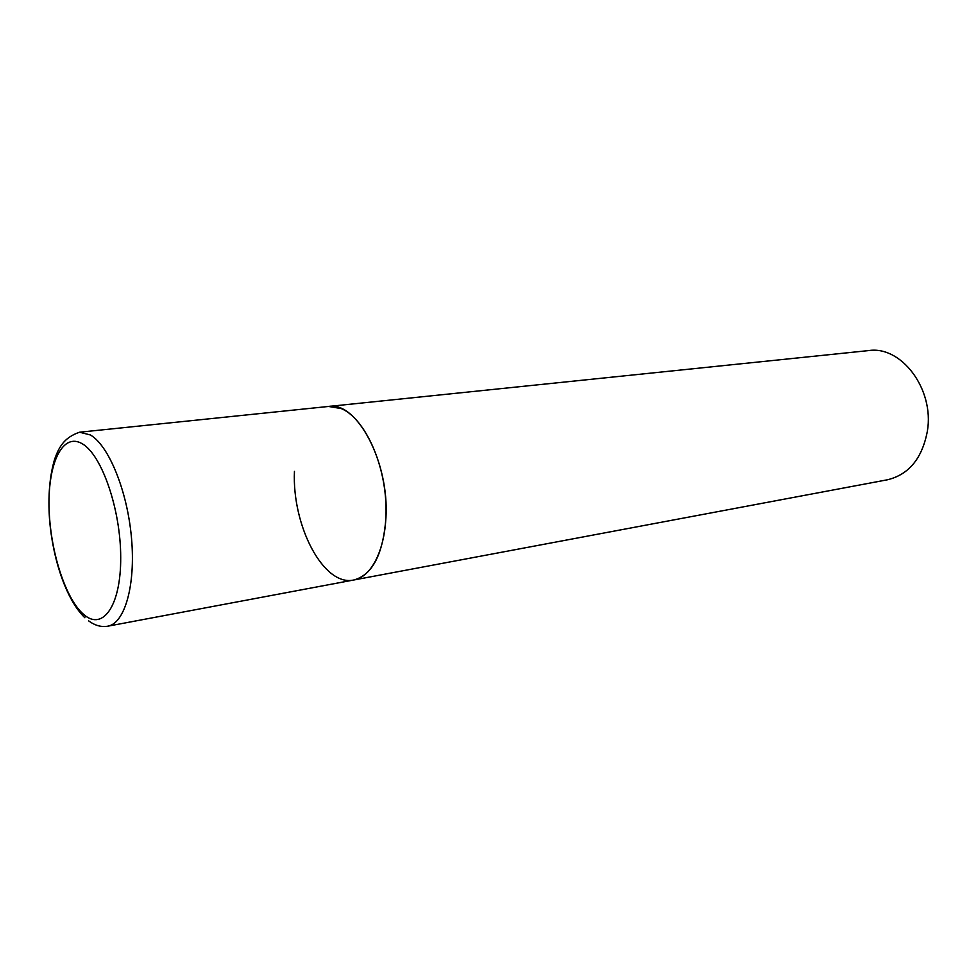 <?xml version="1.0" encoding="UTF-8"?>
<svg xmlns="http://www.w3.org/2000/svg" width="977" height="977" viewBox="0 0 977 977"><rect width="100%" height="100%" fill="white"/><g stroke="black" fill="none" stroke-linecap="round" stroke-linejoin="round"><path stroke-width="1.47" d="M353.784 579.996L887.446 479.78C908.94 474.578 922.264 458.311 927.405 430.979C934.464 389.176 901.319 345.467 868.663 350.584L79.564 432.213L90.311 434.936C108.728 445.378 127.389 490.894 131.504 538.119C135.754 585.382 124.702 623.473 107.763 626.196L353.784 579.996C374.069 576.564 388.712 541.734 385.683 499.589C382.825 457.468 362.736 417.399 341.254 408.569L328.553 406.456C356.69 400.973 389.469 461.926 385.939 517.908C383.118 554.289 372.396 574.989 353.784 579.996C323.668 586.884 291.94 525.882 294.443 471.39M84.242 614.912C103.037 630.922 121.001 605.435 120.708 557.366C120.721 509.469 101.803 454.879 82.349 443.827C62.882 432.042 48.117 462.5 49.045 506.294C49.729 549.953 65.435 599.585 84.242 614.912M107.763 626.196C101.315 627.307 94.928 625.524 88.602 620.847M79.564 432.213C63.664 437.623 58.828 447.698 54.675 459.056C49.619 476.068 47.91 496.218 49.546 519.495C52.782 559.369 66.375 600.11 84.901 617.745"/></g></svg>
